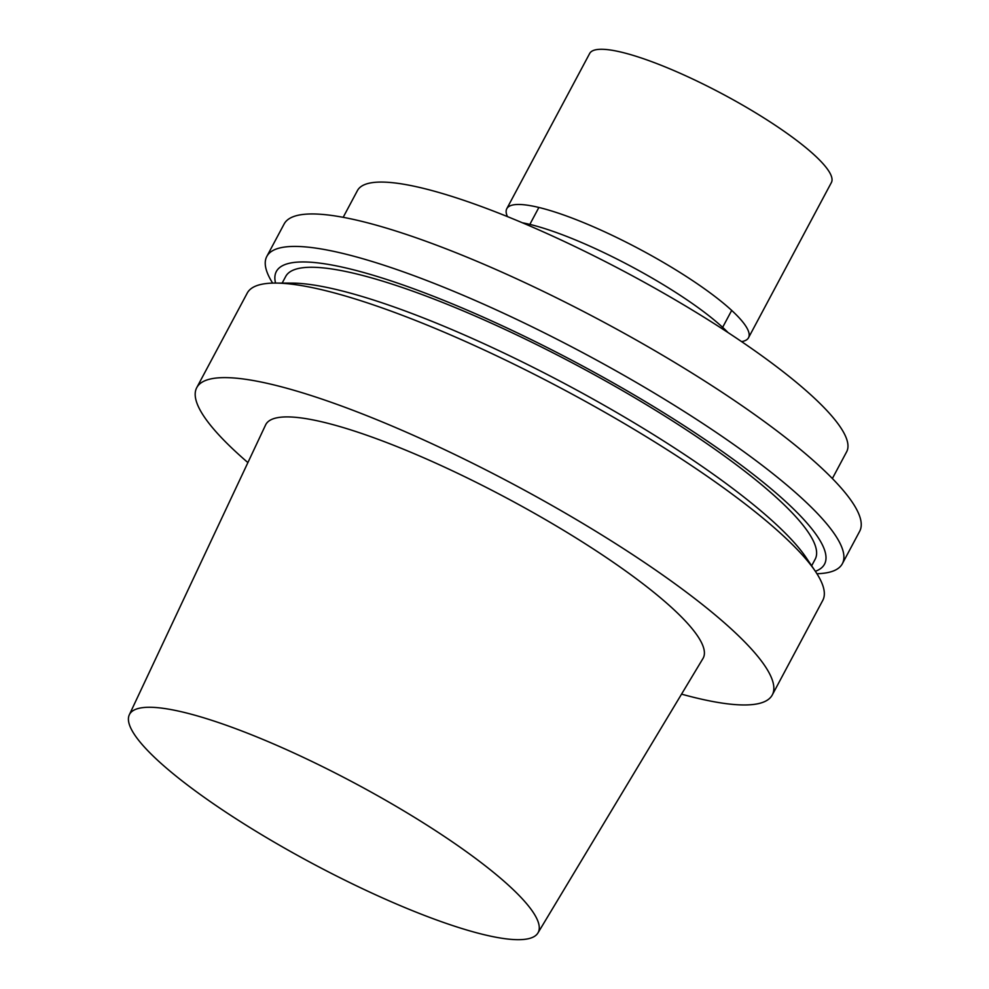 <?xml version="1.0" encoding="UTF-8"?>
<svg xmlns="http://www.w3.org/2000/svg" width="989" height="989" viewBox="0 0 989 989"><rect width="100%" height="100%" fill="white"/><g stroke="black" fill="none" stroke-linecap="round" stroke-linejoin="round"><path stroke-width="1.48" d="M263.828 739.809A231.611 45.383 28.1 0 1 537.929 932.973A231.611 45.383 28.1 0 1 312.462 863.508A231.611 45.383 28.1 0 1 129.324 714.787A231.611 45.383 28.1 0 1 263.828 739.809M129.324 714.787L265.596 424.949A247.93 48.585 28.1 0 1 409.57 451.738A247.93 48.585 28.1 0 1 702.981 658.489L537.929 932.973M247.905 462.592A326.222 63.926 28.1 0 1 196.749 387.639A326.222 63.926 28.1 0 1 385.908 423.453A326.222 63.926 28.1 0 1 772.285 694.946A326.222 63.926 28.1 0 1 681.545 694.142M196.749 387.639L247.238 293.09A326.222 63.926 28.1 0 1 275.437 283.077A326.222 63.926 28.1 0 1 436.384 328.904A326.222 63.926 28.1 0 1 815.406 571.382A326.222 63.926 28.1 0 1 822.761 600.397L772.285 694.946M275.437 283.077L291.916 283.114A310.707 60.885 28.1 0 1 445.211 326.766A310.707 60.885 28.1 0 1 806.208 557.709L815.406 571.382M282.162 283.089L285.697 276.475A300.124 58.808 28.1 0 1 459.712 309.421A300.124 58.808 28.1 0 1 815.183 559.193L811.648 565.807M275.548 283.077A310.707 60.885 28.1 0 1 456.51 305.601A310.707 60.885 28.1 0 1 738.511 463.186A310.707 60.885 28.1 0 1 815.344 571.296M272.643 283.114A326.222 63.926 28.1 0 1 266.807 256.435A326.222 63.926 28.1 0 1 455.966 292.25A326.222 63.926 28.1 0 1 842.344 563.742A326.222 63.926 28.1 0 1 816.926 573.731M266.807 256.435L284.14 223.971A326.222 63.926 28.1 0 1 473.298 259.786A326.222 63.926 28.1 0 1 859.676 531.278L842.344 563.742M343.171 217.32L357.437 190.58A277.279 54.333 28.1 0 1 518.224 221.029A277.279 54.333 28.1 0 1 846.646 451.788L832.367 478.528M522.439 222.797A137.014 26.851 28.1 0 1 577.205 240.661A137.014 26.851 28.1 0 1 728.077 332.601M507.444 216.603A137.014 26.851 28.1 0 1 506.801 208.679L589.667 53.48A137.014 26.851 28.1 0 1 669.108 68.525A137.014 26.851 28.1 0 1 831.39 182.545L748.512 337.756A137.014 26.851 28.1 0 1 741.577 341.613M506.801 208.679A137.014 26.851 28.1 0 1 586.242 223.724A137.014 26.851 28.1 0 1 748.512 337.756M722.65 327.334L731.687 310.41M529.844 224.392L538.881 207.455"/></g></svg>
